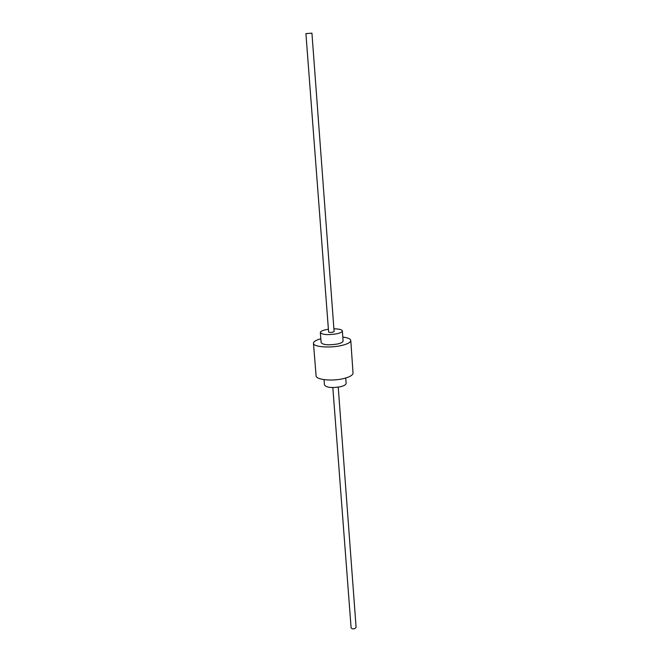 <?xml version="1.0" encoding="UTF-8"?>
<svg xmlns="http://www.w3.org/2000/svg" width="662" height="662" viewBox="0 0 662 662"><rect width="100%" height="100%" fill="white"/><g stroke="black" fill="none" stroke-linecap="round" stroke-linejoin="round"><path stroke-width="0.99" d="M324.049 379.649L324.463 384.961C326.391 387.609 331.745 388.197 340.533 386.724C344.199 385.781 346.06 384.655 346.127 383.331L345.746 378.019M328.393 329.246L326.167 329.626C322.386 330.454 320.441 331.439 320.342 332.572C322.262 334.757 327.698 335.179 336.644 333.822C340.376 332.994 342.287 332.018 342.362 330.909C341.906 329.56 339.085 328.865 333.905 328.832M320.342 332.572L321.136 342.659C323.056 344.935 328.476 345.39 337.388 344.017C341.112 343.156 343.015 342.155 343.09 341.004L342.362 330.909M320.83 338.737C315.964 340.111 313.507 341.625 313.457 343.305L316.097 375.784C315.832 379.748 332.026 381.478 343.545 378.598C349.768 377.034 352.929 375.172 353.028 373.012L350.777 340.5C350.479 338.853 347.823 337.711 342.808 337.09M313.457 343.305C313.159 346.855 329.502 348.27 341.153 345.589C347.451 344.132 350.661 342.436 350.777 340.5M328.6 331.919C329.08 332.465 330.437 332.572 332.663 332.233L334.103 331.505L311.934 33.158L305.91 33.613L328.6 331.919M332.837 387.576L351.092 627.675C351.58 628.809 352.829 629.132 354.832 628.643L356.09 627.303L338.241 387.171"/></g></svg>
